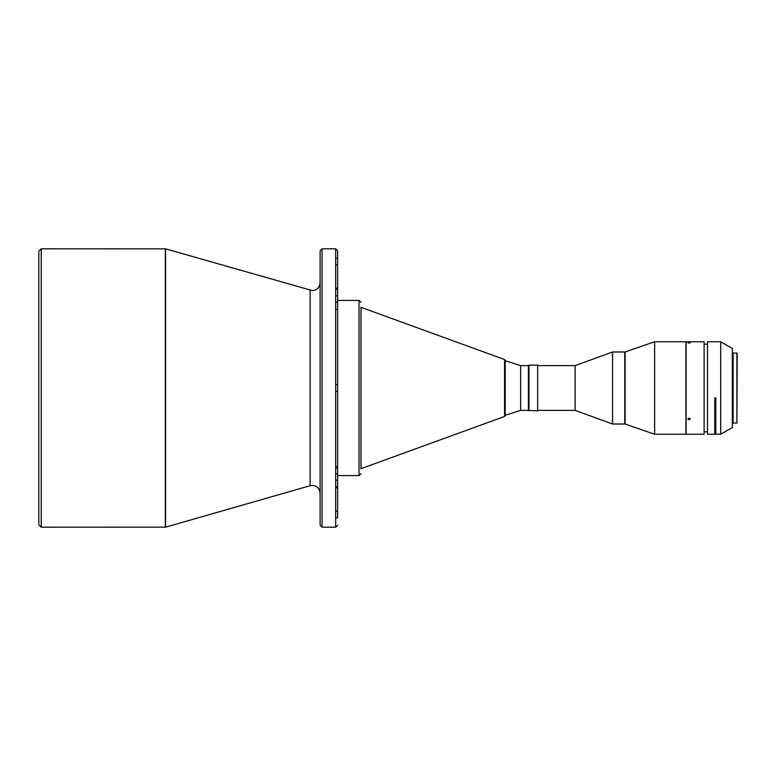 <?xml version="1.0" encoding="UTF-8"?>
<svg xmlns="http://www.w3.org/2000/svg" width="776" height="776" viewBox="0 0 776 776"><rect width="100%" height="100%" fill="white"/><g stroke="black" fill="none" stroke-linecap="round" stroke-linejoin="round"><path stroke-width="1.16" d="M38.8 251.24L38.8 524.76L41.235 527.195L41.235 248.805L38.8 251.24M320.1 282.813C319.605 287.508 317.015 290.108 312.321 290.602L165.608 248.844L41.235 248.805M310.167 290.302L310.167 485.698L165.608 527.156L41.235 527.195M335.678 288.119L337.628 288.119L337.628 289.196L335.678 289.196M335.678 466.638L337.628 466.638L337.628 473.894L335.678 473.894M335.678 384.692L337.628 384.692L337.628 302.106L335.678 302.106M335.678 391.308L337.628 391.308L337.628 480.189L335.678 480.189M335.678 511.229L337.628 511.229L337.628 517.844L337.628 480.189M335.678 517.844L337.628 517.844L337.628 250.755L337.628 264.771L337.628 258.156L335.678 258.156M335.678 264.771L337.628 264.771L337.628 302.106M337.628 250.755L335.678 248.805L322.05 248.805L320.1 250.755L320.1 525.245L322.05 527.195L322.05 248.805M335.678 248.805L335.678 527.195L322.05 527.195M337.628 475.601L359.036 475.601L359.036 300.399L337.628 300.399M360.985 468.685L504.565 416.46L504.565 359.54L360.985 307.315M520.628 365.612L520.628 410.388L505.205 415.257L505.205 360.743L520.628 365.612L528.417 365.612L528.417 410.388L520.628 410.388M528.951 365.127L528.466 410.388L537.661 410.873L537.661 365.127L528.951 365.127L528.951 410.873M537.661 365.127L537.661 410.873M538.146 410.388L575.132 410.388L612.574 424.016L624.777 424.016L624.777 351.984L612.574 351.984L612.574 424.016M538.146 365.612L575.132 365.612L575.132 410.388M575.132 365.612L612.574 351.984M654.624 341.77L625.097 351.935L625.097 424.065L654.624 434.23L685.906 434.23L685.906 341.77L654.624 341.77L654.624 434.23M689.02 418.07L687.846 418.943L689.02 419.806L690.184 418.943L689.02 418.07M704.104 388L704.104 434.23L686.1 434.23L686.1 341.77L704.104 341.77L704.104 388M704.104 341.77L704.104 434.23M689.02 342.546C687.507 342.691 687.507 342.856 689.02 343.04C690.524 342.856 690.524 342.701 689.02 342.546C687.507 342.691 687.507 342.856 689.02 343.04C690.524 342.856 690.524 342.701 689.02 342.546M689.942 418.41L688.06 418.448M707.023 344.234L704.589 344.108M707.508 434.23L707.508 341.77L707.508 434.23L714.812 434.23L714.812 397.855L714.812 429.293M720.7 434.23L732.331 427.518L732.331 348.482L720.7 341.77L720.7 434.23L715.782 434.23L715.782 431.32L714.812 431.369L714.812 397.855L715.782 397.855L715.782 434.23M720.7 341.77L707.508 341.77M736.909 352.964L736.909 423.036L733.116 423.036L733.116 352.964L737.2 353.255L736.909 423.036M310.167 485.698L312.321 485.398C317.015 485.892 319.605 488.492 320.1 493.187M335.678 527.195L337.628 525.245M360.985 468.791L360.985 307.209M505.205 412.512L505.205 360.743M704.589 431.892L707.023 431.766M715.782 431.32L715.782 397.855M165.336 248.805L165.336 527.195M165.608 527.156L165.608 248.844M335.678 295.811L337.628 295.811M335.678 468.141L337.628 468.141M337.628 486.804L335.678 486.804M733.116 422.454L732.331 422.454M335.678 309.362L337.628 309.362M335.678 487.881L337.628 487.881M359.036 300.399L360.985 302.339M359.036 475.601L360.985 473.661M504.565 359.54L505.205 360.452M504.565 416.46L505.205 415.548M733.116 353.546L732.331 353.546"/></g></svg>

